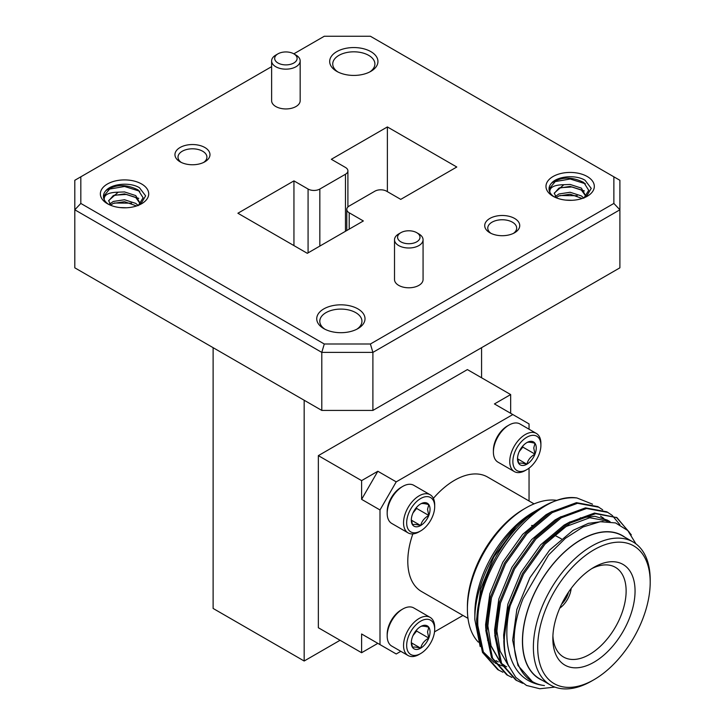 <?xml version="1.0" encoding="UTF-8"?>
<svg xmlns="http://www.w3.org/2000/svg" width="725" height="725" viewBox="0 0 725 725"><rect width="100%" height="100%" fill="white"/><g stroke="black" fill="none" stroke-linecap="round" stroke-linejoin="round"><path stroke-width="1.09" d="M489.846 232.752L489.846 232.752A17.518 10.114 180 0 1 489.846 218.452A17.518 10.114 180 0 1 514.614 218.452A17.518 10.114 180 0 1 514.614 232.752A17.518 10.114 180 0 1 489.846 232.752M513.427 233.377A14.455 8.347 0 0 0 516.68 228.103A14.455 8.347 0 0 0 512.448 222.203A14.455 8.347 0 0 0 496.698 220.391A14.455 8.347 0 0 0 487.771 228.103A14.455 8.347 0 0 0 491.024 233.377M180.081 161.802L180.081 161.802A17.518 10.114 180 0 1 180.081 147.501A17.518 10.114 180 0 1 204.849 147.501A17.518 10.114 180 0 1 204.849 161.802A17.518 10.114 180 0 1 180.081 161.802M203.662 162.418A14.455 8.347 0 0 0 206.915 157.144A14.455 8.347 0 0 0 202.683 151.244A14.455 8.347 0 0 0 186.932 149.441A14.455 8.347 0 0 0 178.006 157.144A14.455 8.347 0 0 0 181.259 162.418M323.803 328.615L323.803 328.615A24.143 13.938 180 0 1 323.803 308.904A24.143 13.938 180 0 1 357.942 308.904A24.143 13.938 180 0 1 357.942 328.615A24.143 13.938 180 0 1 323.803 328.615M356.782 329.241A21.079 12.171 0 0 0 361.947 321.257A21.079 12.171 0 0 0 355.776 312.656A21.079 12.171 0 0 0 332.802 310.019A21.079 12.171 0 0 0 319.788 321.257A21.079 12.171 0 0 0 324.954 329.241M336.744 71.34L336.744 71.34A24.143 13.938 180 0 1 336.744 51.638A24.143 13.938 180 0 1 370.883 51.638A24.143 13.938 180 0 1 370.883 71.34A24.143 13.938 180 0 1 336.744 71.34M369.732 71.965A21.079 12.171 0 0 0 374.897 63.99A21.079 12.171 0 0 0 368.726 55.381A21.079 12.171 0 0 0 345.752 52.744A21.079 12.171 0 0 0 332.739 63.99A21.079 12.171 0 0 0 337.904 71.965M400.862 241.833A11.21 6.471 0 0 0 416.721 241.833A11.21 6.471 0 0 0 416.721 232.68L418.887 233.93A14.273 8.238 180 0 1 423.065 239.757A14.273 8.238 180 0 1 414.256 247.37A14.273 8.238 180 0 1 398.705 245.585A14.273 8.238 180 0 1 394.518 239.757A14.273 8.238 180 0 1 398.705 233.93L400.862 232.68A11.21 6.471 0 0 0 400.862 241.833M277.965 62.993A11.21 6.471 0 0 0 293.824 62.993A11.21 6.471 0 0 0 293.824 53.84L295.99 55.091A14.273 8.238 180 0 1 300.168 60.918A14.273 8.238 180 0 1 291.359 68.531A14.273 8.238 180 0 1 275.799 66.745A14.273 8.238 180 0 1 271.621 60.918A14.273 8.238 180 0 1 275.799 55.091L277.965 53.84A11.21 6.471 0 0 0 277.965 62.993M271.621 60.918L271.621 100.703A14.273 8.238 0 0 0 275.799 106.53A14.273 8.238 0 0 0 291.359 108.315A14.273 8.238 0 0 0 300.168 100.703L300.168 60.918M423.065 239.757L423.065 279.551A14.273 8.238 180 0 1 414.256 287.163A14.273 8.238 180 0 1 398.705 285.378A14.273 8.238 180 0 1 394.518 279.551L394.518 239.757M571.155 588.437A18.361 10.594 -60 0 1 559.754 608.175M552.912 635.807A51.81 29.915 120 0 0 563.017 656.714A51.81 29.915 120 0 0 603.127 643.564A51.81 29.915 120 0 0 626.128 591.029A51.81 29.915 120 0 0 614.809 566.995A51.81 29.915 120 0 0 591.654 568.699M533.355 525.571A48.548 28.03 120 0 0 531.606 525.48M552.849 638.489A58.127 33.558 -60 0 1 593.956 567.303A58.127 33.558 -60 0 1 635.055 591.029A58.127 33.558 -60 0 1 593.956 662.224A58.127 33.558 -60 0 1 552.849 638.489M650.198 582.293A79.542 45.929 -60 0 1 593.956 679.715A79.542 45.929 -60 0 1 537.705 647.235A79.542 45.929 -60 0 1 593.956 549.813A79.542 45.929 -60 0 1 650.198 582.293L650.198 579.792A82.605 47.696 -60 0 0 633.097 541.974A82.605 47.696 -60 0 0 569.442 564.104A82.605 47.696 -60 0 0 533.382 647.235A82.605 47.696 -60 0 0 550.493 685.053A82.605 47.696 -60 0 0 591.79 680.956L593.956 679.715M550.493 685.053L539.672 678.808A82.605 47.696 -60 0 1 522.562 640.991A82.605 47.696 -60 0 1 558.622 557.86A82.605 47.696 -60 0 1 622.277 535.73L633.097 541.974M542.427 680.394A82.786 47.796 -60 0 1 522.435 641.063A82.786 47.796 -60 0 1 560.389 555.876A82.786 47.796 -60 0 1 625.032 537.325M631.312 534.842L616.939 517.632L595.569 513.699L570.258 523.024L544.955 544.221L523.586 574.137L510.183 605.828C507.264 618.362 506.258 630.107 507.165 641.063C510.173 668.16 522.598 682.995 544.448 685.56A88.668 51.194 -60 0 1 532.485 681.654A88.668 51.194 -60 0 1 514.125 641.063A88.668 51.194 -60 0 1 523.124 598.487L548.589 554.96L565.328 538.349L583.027 526.984L600.228 521.701L615.552 522.924L627.787 530.537L635.943 543.868M510.183 605.828A95.609 55.2 120 0 0 504.31 641.063A95.609 55.2 120 0 0 508.243 665.052L515.828 677.413L526.513 685.451L539.799 688.75L554.897 687.101M527.22 517.759A95.609 55.2 -60 0 1 542.445 506.965L527.22 517.759C497.604 543.088 475.754 589.706 476.778 625.168L482.487 652.4L497.703 669.592L502.914 672.238M542.445 506.965A95.609 55.2 -60 0 1 576.955 497.975C535.612 490.943 474.621 568.5 477.866 625.802L483.575 653.026L498.8 670.217M602.692 509.811L597.817 506.594L576.447 502.661L551.136 511.977L525.833 533.183L504.464 563.089L490.372 597.201L485.786 630.378L491.496 657.602L506.721 674.794L511.923 677.44M598.913 507.228L577.544 503.295L552.232 512.611L526.93 533.817L505.561 563.724L491.468 597.835L486.883 631.004L492.592 658.237L507.808 675.428M611.71 515.022L606.834 511.796L585.465 507.862L560.153 517.188L534.842 538.385L513.481 568.3L499.389 602.412L494.803 635.58L500.513 662.804L515.729 679.996L522.671 683.303M607.922 512.43L586.552 508.497L561.25 517.813L535.938 539.019L514.569 568.926L500.477 603.037L495.9 636.215L501.609 663.438L516.825 680.63M619.875 524.692L612.208 515.421M629.373 532.295L616.386 517.324M616.939 517.632L594.473 513.064L569.17 522.39L543.859 543.596L522.489 573.502L508.397 607.613L503.821 640.782C503.957 649.727 505.434 657.82 508.243 665.052M480.177 646.591L474.839 619.676L474.839 613.586A82.786 47.796 120 0 1 533.382 512.194L537.542 509.793A88.668 51.194 -60 0 1 539.627 508.633M576.955 497.975L592.533 504.183M474.839 619.676C474.503 589.334 491.84 550.493 516.046 526.586A88.668 51.194 -60 0 1 537.542 509.793L533.382 512.194M467.398 609.145L467.398 606.644A79.542 45.929 -60 0 1 523.649 509.222L525.806 507.971A82.605 47.696 120 0 0 467.398 609.145A82.605 47.696 120 0 0 478.346 642.132M467.987 618.343L421.479 591.491A66.084 38.153 -60 0 1 412.851 533.908M433.378 498.356A66.084 38.153 -60 0 1 454.521 480.303A66.084 38.153 -60 0 1 487.562 477.032L534.071 503.884M523.649 509.222L525.806 507.971A82.605 47.696 120 0 1 557.008 500.386M420.672 530.908L419.123 531.806A22.031 12.715 -60 0 1 408.103 532.893A22.031 12.715 -60 0 1 403.544 522.816A22.031 12.715 -60 0 1 413.159 500.649A22.031 12.715 -60 0 1 430.133 494.74A22.031 12.715 -60 0 1 434.692 504.827L434.692 506.63A19.829 11.446 120 0 0 420.672 498.528A19.829 11.446 120 0 0 406.662 522.816A19.829 11.446 120 0 0 420.672 530.908A19.829 11.446 120 0 0 434.692 506.63M430.133 494.74L413.776 485.297A22.031 12.715 120 0 0 402.765 486.393A22.031 12.715 120 0 0 387.186 513.373A22.031 12.715 120 0 0 391.754 523.45L408.103 532.893M413.032 512.883L416.621 508.415L428.792 515.448A13.249 7.649 120 0 0 430.043 509.312A13.249 7.649 120 0 0 428.792 504.627C424.469 503.44 421.769 503.204 420.672 503.902A13.249 7.649 120 0 0 412.561 513.998A13.249 7.649 120 0 0 411.311 520.124A13.249 7.649 120 0 0 412.561 524.809C413.612 524.112 416.313 524.347 420.672 525.534C421.723 521.257 424.424 517.895 428.792 515.448L427.532 509.312L428.792 504.627A13.249 7.649 120 0 0 420.672 503.902M387.186 513.373L387.186 511.569A19.829 11.446 -60 0 1 401.206 487.291L402.765 486.393M526.885 469.592L525.326 470.489A22.031 12.715 -60 0 1 514.315 471.576A22.031 12.715 -60 0 1 509.748 461.49A22.031 12.715 -60 0 1 519.363 439.323A22.031 12.715 -60 0 1 536.337 433.423A22.031 12.715 -60 0 1 540.904 443.51L540.904 445.304A19.829 11.446 120 0 0 526.885 437.211A19.829 11.446 120 0 0 512.865 461.49A19.829 11.446 120 0 0 526.885 469.592A19.829 11.446 120 0 0 540.904 445.304M536.337 433.423L519.988 423.98A22.031 12.715 120 0 0 508.968 425.077A22.031 12.715 120 0 0 493.399 452.056A22.031 12.715 120 0 0 497.957 462.133L514.315 471.576M519.236 451.566L522.825 447.098L534.996 454.122A13.249 7.649 120 0 0 536.255 447.996A13.249 7.649 120 0 0 534.996 443.31C530.682 442.123 527.972 441.888 526.885 442.585A13.249 7.649 120 0 0 518.774 452.672A13.249 7.649 120 0 0 517.514 458.807A13.249 7.649 120 0 0 518.774 463.493C519.816 462.786 522.526 463.03 526.885 464.218C527.927 459.94 530.637 456.578 534.996 454.122L533.745 447.996L534.996 443.31A13.249 7.649 120 0 0 526.885 442.585M493.399 452.056L493.399 450.252A19.829 11.446 -60 0 1 507.409 425.974L508.968 425.077M420.672 653.542L419.123 654.448A22.031 12.715 -60 0 1 408.103 655.536A22.031 12.715 -60 0 1 403.544 645.449A22.031 12.715 -60 0 1 413.159 623.283A22.031 12.715 -60 0 1 430.133 617.383A22.031 12.715 -60 0 1 434.692 627.469L434.692 629.264A19.829 11.446 120 0 0 420.672 621.171A19.829 11.446 120 0 0 406.662 645.449A19.829 11.446 120 0 0 420.672 653.542A19.829 11.446 120 0 0 434.692 629.264M430.133 617.383L413.776 607.94A22.031 12.715 120 0 0 402.765 609.027A22.031 12.715 120 0 0 387.186 636.006A22.031 12.715 120 0 0 391.754 646.093L408.103 655.536M413.032 635.526L416.621 631.058L428.792 638.082A13.249 7.649 120 0 0 430.043 631.946A13.249 7.649 120 0 0 428.792 627.27C424.469 626.083 421.769 625.838 420.672 626.545A13.249 7.649 120 0 0 412.561 636.632A13.249 7.649 120 0 0 411.311 642.767A13.249 7.649 120 0 0 412.561 647.452C413.612 646.745 416.313 646.99 420.672 648.177C421.723 643.9 424.424 640.528 428.792 638.082L427.532 631.946L428.792 627.27A13.249 7.649 120 0 0 420.672 626.545M387.186 636.006L387.186 634.212A19.829 11.446 -60 0 1 401.206 609.933L402.765 609.027M138.221 205.646L143.097 197.789L138.185 189.959C126.123 183.923 115.32 184.195 105.778 190.766A21.107 12.189 0 0 0 103.43 196.357A21.107 12.189 0 0 0 104.291 199.801C103.657 194.916 108.306 192.379 118.22 192.179L108.632 200.608L110.907 205.383M583.833 198.17L588.718 190.322L583.797 182.483C571.735 176.447 560.933 176.719 551.399 183.289A21.107 12.189 0 0 0 549.043 188.89A21.107 12.189 0 0 0 549.903 192.333C549.269 187.44 553.918 184.902 563.832 184.712L554.244 193.14L556.519 197.916M553.057 196.257A24.17 13.956 180 0 1 553.057 176.519A24.17 13.956 180 0 1 587.241 176.519A24.17 13.956 180 0 1 587.241 196.257A24.17 13.956 180 0 1 553.057 196.257M107.445 203.734A24.17 13.956 180 0 1 107.445 183.996A24.17 13.956 180 0 1 141.629 183.996A24.17 13.956 180 0 1 141.629 203.734A24.17 13.956 180 0 1 107.445 203.734M555.205 196.276L556.002 195.895M559.836 195.532L577.136 195.723M559.836 187.73L572.061 186.968L584.377 190.92M549.043 189.071L555.223 181.594L570.149 179.002L585.419 183.778M109.593 203.743L110.39 203.372M114.224 203.009L131.524 203.19M114.224 195.197L126.449 194.445L138.765 198.387M103.43 196.547L109.611 189.071L124.537 186.479L139.807 191.255M213.114 347.674L213.114 608.447L304.165 661.01L304.165 400.245M346.786 230.523L346.786 209.398A8.31 4.794 0 0 1 349.214 206.009L374.852 191.21A8.31 4.794 0 0 1 386.606 191.21L400.744 199.375L456.786 167.013L387.377 126.938L331.334 159.292L345.472 167.457A8.31 4.794 0 0 1 347.9 170.846A8.31 4.794 0 0 1 345.472 174.245L319.834 189.044L319.834 246.083M346.786 209.398A8.31 4.794 0 0 0 349.214 212.797L349.214 229.118M308.08 252.871L308.08 189.044L293.942 180.878L237.9 213.241L307.309 253.315L363.352 220.962L349.214 212.797M308.08 189.044A8.31 4.794 0 0 0 319.834 189.044M271.621 66.655L80.819 176.818L80.819 203.435L324.283 344.003L370.403 344.003L613.867 203.435L613.867 176.818L370.403 36.25L324.283 36.25L293.824 53.84A11.21 6.471 0 0 0 277.965 53.84M481.572 347.674L481.572 377.77M510.663 413.304L510.663 394.563L467.389 369.587L318.347 455.635L318.347 627.741L361.612 652.727L377.834 643.356L361.612 633.985L361.612 652.727M340.061 640.284L304.165 661.01M372.895 410.423L619.893 267.824L619.893 209.797L372.895 352.395L372.895 410.423L321.791 410.423L321.791 352.395L74.802 209.797L74.802 267.824L321.791 410.423M80.819 203.435L74.802 209.797L74.802 180.289L80.819 176.818M613.867 176.818L619.893 180.289L619.893 209.797L613.867 203.435M370.403 344.003L372.895 352.395L321.791 352.395L324.283 344.003M293.942 245.594L293.942 180.878M387.377 191.654L387.377 126.938M563.832 184.712L570.149 184.458L581.396 188.128L586.008 196.366M555.386 196.557L558.903 193.983L570.149 192.27L581.396 195.931L583.725 197.934M565.636 200.1L572.134 200.299M554.253 193.412L558.903 188.128L570.149 186.416L581.396 190.077L585.963 196.412M556.238 197.626L558.903 195.931L570.149 194.218L582.211 198.478M118.22 192.179L124.537 191.935L135.783 195.605L140.396 203.834M109.774 204.033L113.29 201.459L124.537 199.747L135.783 203.408L138.113 205.411M120.024 207.567L126.512 207.767M108.641 200.879L113.29 195.605L124.537 193.892L135.783 197.553L140.351 203.888M110.626 205.102L113.29 203.408L124.537 201.695L136.599 205.954M361.612 480.621L361.612 499.353L377.834 471.25L361.612 480.621L318.347 455.635M510.663 394.563L494.432 403.934L512.82 414.546L396.222 481.862L380 509.965L361.612 499.353M377.834 471.25L396.222 481.862M361.612 633.985L396.222 653.977L400.807 651.322M529.051 429.218L529.051 423.917L512.82 414.546M529.051 500.984L529.051 468.142M434.529 631.856L462.967 615.443M380 509.965L380 644.607M416.621 631.058L416.621 629.952M411.41 642.821L420.672 648.177A13.249 7.649 120 0 0 428.792 638.082M411.329 642.006L412.561 647.452A13.249 7.649 120 0 0 420.672 648.177M522.825 447.098L522.825 445.993M517.614 458.871L526.885 464.218A13.249 7.649 120 0 0 534.996 454.122M517.541 458.055L518.774 463.493A13.249 7.649 120 0 0 526.885 464.218M416.621 508.415L416.621 507.31M411.41 520.188L420.672 525.534A13.249 7.649 120 0 0 428.792 515.448M411.329 519.372L412.561 524.809A13.249 7.649 120 0 0 420.672 525.534M568.527 592.153A15.297 8.836 -60 0 1 561.658 604.052M506.693 666.764L502.942 666.058M502.072 665.84L495.284 663.148M494.205 662.541L482.913 651.548M532.313 681.554L517.985 665.496L512.647 640.22L516.862 609.435L529.884 577.771L549.668 550.012L573.094 530.319L588.446 523.35L603.028 521.438M503.802 638.915L503.639 635.009L507.844 604.224L520.876 572.569L540.651 544.81L564.077 525.118L570.104 521.837M580.181 517.931L594.899 516.3L607.287 520.079L609.544 521.375L589.76 517.75L566.334 526.423L551.326 537.687M608.402 520.749L609.707 521.647M494.785 633.713L494.622 629.808L498.836 599.022L511.859 567.367L531.633 539.599L555.069 519.916L561.087 516.626M505.098 665.849L501.655 663.538M500.368 662.505L487.526 640.121M485.777 628.512L485.605 624.606L489.819 593.82L502.842 562.156L522.625 534.397L546.052 514.714L552.078 511.424M476.76 623.301L476.597 619.404L480.802 588.618L493.834 556.954L516.046 526.586M490.345 602.131L487.862 625.902L491.052 645.821L499.697 660.982M607.106 521.42L604.786 519.2M603.771 518.366L600.527 516.173M499.362 607.332L496.879 631.112L500.078 651.05L508.742 666.212M610.069 521.692L609.544 521.375M418.887 233.93L416.721 232.68A11.21 6.471 0 0 0 400.862 232.68M105.778 190.766C111.623 183.579 130.11 181.912 139.463 187.739L145.625 195.859L140.623 204.251M551.399 183.289C557.235 176.102 575.722 174.444 585.075 180.271L591.247 188.391L586.235 196.774M549.903 192.333A21.107 12.189 0 0 0 554.217 196.883M104.291 199.801A21.107 12.189 0 0 0 108.605 204.35M345.472 231.284L345.472 174.245M293.824 53.84L295.99 55.091M554.299 535.095L561.313 538.793M347.9 206.997L347.9 170.846M586.054 195.596L586.054 196.321M140.442 203.073L140.442 203.788M498.338 661.943L496.09 660.638"/></g></svg>
